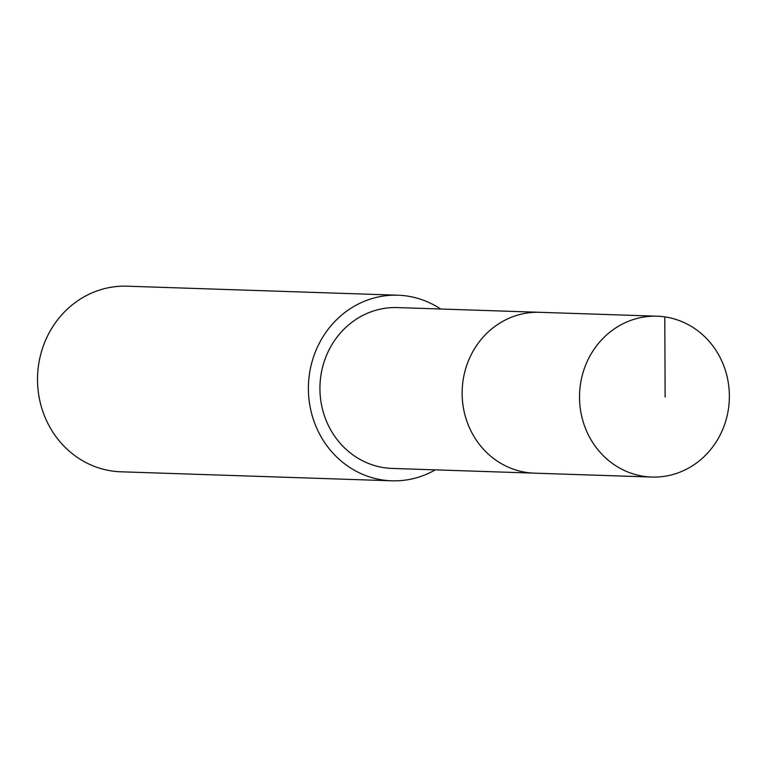 <?xml version="1.0" encoding="UTF-8"?>
<svg xmlns="http://www.w3.org/2000/svg" width="767" height="767" viewBox="0 0 767 767"><rect width="100%" height="100%" fill="white"/><g stroke="black" fill="none" stroke-linecap="round" stroke-linejoin="round"><path stroke-width="1.15" d="M728.65 407.373A80.468 74.917 -88.1 0 1 651.768 477.055A80.468 74.917 -88.1 0 1 580.236 385.887A80.468 74.917 -88.1 0 1 657.118 316.205A80.468 74.917 -88.1 0 1 728.65 407.373M462.856 381.985A80.468 74.917 91.9 0 0 534.388 473.153A80.468 74.917 -88.1 0 1 462.856 381.985A80.468 74.917 -88.1 0 1 539.738 312.303A80.468 74.917 91.9 0 0 462.856 381.985M657.118 316.205L397.527 307.577A80.468 74.917 91.9 0 0 320.644 377.259A80.468 74.917 91.9 0 0 392.177 468.426L651.768 477.055M435.282 469.864A92.845 86.45 -88.1 0 1 391.764 480.804A92.845 86.45 -88.1 0 1 309.226 375.609A92.845 86.45 -88.1 0 1 397.939 295.209A92.845 86.45 -88.1 0 1 440.632 309.015M397.939 295.209L127.063 286.196A92.845 86.45 91.9 0 0 38.35 366.597A92.845 86.45 91.9 0 0 120.889 471.791L391.764 480.804M665.123 396.99L664.797 316.896"/></g></svg>
